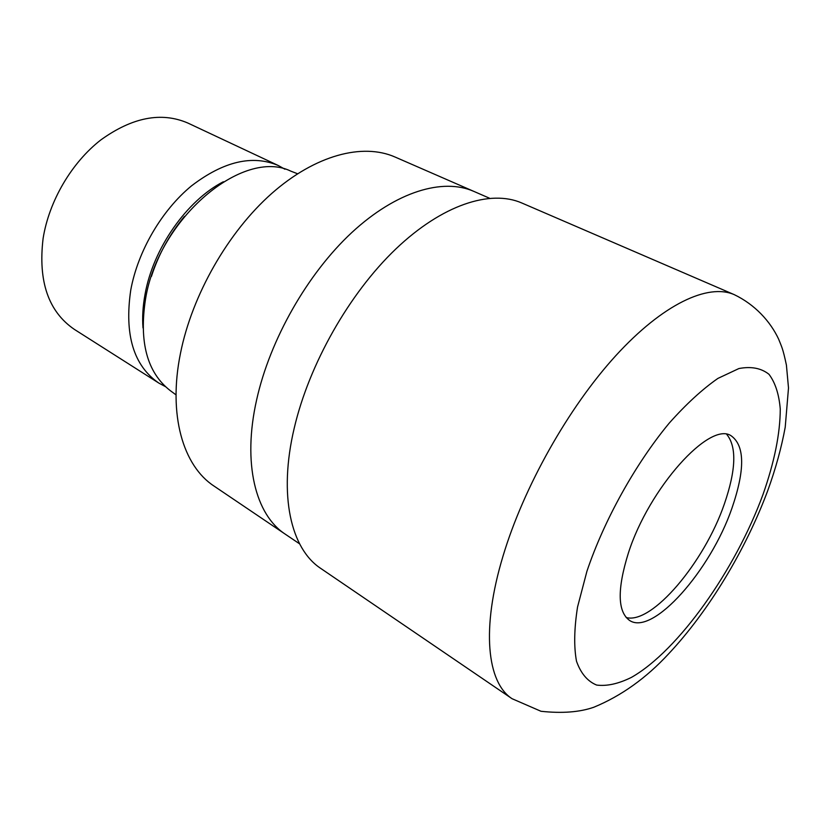 <?xml version="1.0" encoding="UTF-8"?>
<svg xmlns="http://www.w3.org/2000/svg" width="830" height="830" viewBox="0 0 830 830"><rect width="100%" height="100%" fill="white"/><g stroke="black" fill="none" stroke-linecap="round" stroke-linejoin="round"><path stroke-width="1.25" d="M626.162 617.53C651.996 624.71 704.421 562.201 724.31 504.111C736.044 470.091 736.874 446.862 726.8 434.443M474.044 191.471L473.754 191.346C442.846 177.755 396.159 191.481 351.816 232.535C307.567 273.599 269.968 339.605 256.626 399.863C242.256 463.524 255.588 514.911 285.302 534.198L285.562 534.375M297.576 173.761L290.863 171.156C243.242 147.678 158.499 218.155 145.541 298.976C138.911 342.053 147.138 372.597 170.243 390.608L176.033 394.873M223.343 181.749C186.812 200.476 153.135 248.471 145.053 294.287C142.864 306.094 142.179 317.309 142.999 327.923M284.929 169.216L278.372 165.554C252.579 154.536 223.633 161.3 191.523 185.847C161.684 210.384 137.884 251.137 130.756 290.054C124.23 334.739 133.589 365.74 158.81 383.066L165.419 386.635M278.372 165.554L187.829 123.027C161.321 111.635 132.312 117.279 100.803 139.948C71.588 162.659 49.032 201.119 43.108 238.428C37.973 281.318 48.399 311.644 74.389 329.406L158.81 383.066M394.976 156.995C362.72 142.833 315.462 154.899 271.701 193.494C228.022 232.12 192.052 295.086 180.452 353.424C167.93 415.042 183.108 465.921 214.078 486.1L285.302 534.198C255.588 514.911 242.256 463.524 256.626 399.863C269.968 339.605 307.567 273.599 351.816 232.535C396.159 191.481 442.846 177.755 473.754 191.346L394.976 156.995M628.289 553.32C617.084 589.445 617.541 611.835 629.648 620.498C652.93 636.122 710.708 570.21 731.956 508.157C745.133 469.79 744.863 445.669 731.168 435.802C709.816 420.81 648.967 488.061 628.289 553.32M734.197 294.619L521.748 202.966C490.457 189.333 442.255 204.688 395.723 249.073C349.285 293.447 309.123 364.214 294.225 428.156C278.247 495.5 290.957 548.972 320.837 568.477L512.079 698.715L540.994 711.279C562.024 713.551 579.63 712.202 593.813 707.243C621.234 695.934 646.176 678.12 668.658 653.791C708.913 610.87 745.682 549.813 767.75 490.613C775.656 468.784 781.476 447.64 785.222 427.191L788.5 387.942L786.415 365.107C782.783 347.967 781.736 347.044 778.654 339.19C770.323 321.324 754.864 304.517 734.197 294.619L734.197 294.619C708.125 283.196 663.108 303.894 615.756 355.707C568.498 407.499 523.668 487.075 503.032 556.059C480.995 628.777 487.044 682.654 512.079 698.715M184.426 216.412C169.559 234.319 158.551 254.343 151.402 276.494M586.903 571.351L577.545 607.021C574.163 628.601 573.81 646.663 576.497 661.209C580.813 673.379 587.515 681.326 596.635 685.061C606.834 686.379 618.454 683.816 631.474 677.363C678.494 650.627 735.328 569.93 762.936 494.659C774.4 462.103 780.179 433.561 780.262 409.045C779.028 394.26 775.282 382.682 769.005 374.32C761.276 368.147 751.243 366.217 738.908 368.541L717.919 378.397C702.377 389.218 686.13 404.148 669.177 423.176C635.272 464.115 604.012 520.389 586.903 571.351M489.565 198.235L473.754 191.346M299.599 543.847L285.302 534.198"/></g></svg>
